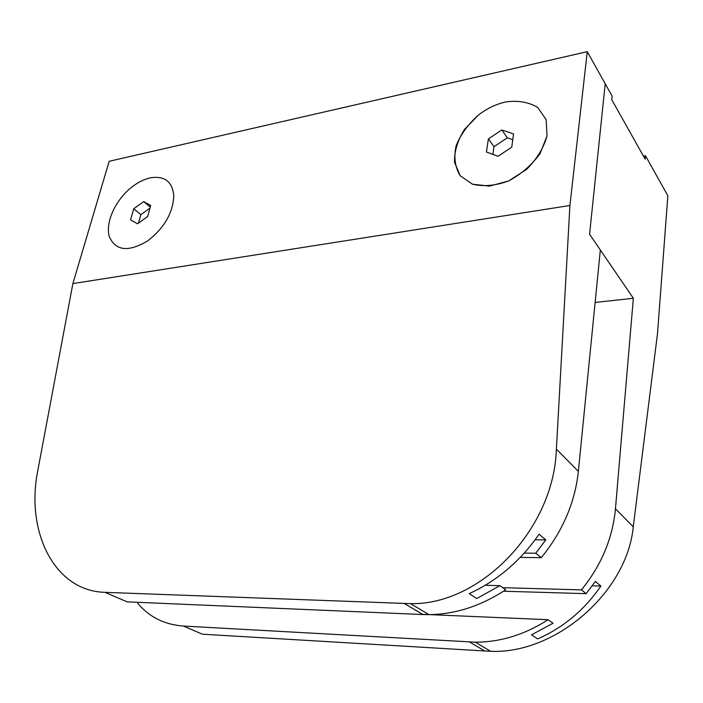 <?xml version="1.0" encoding="UTF-8"?>
<svg xmlns="http://www.w3.org/2000/svg" width="703" height="703" viewBox="0 0 703 703"><rect width="100%" height="100%" fill="white"/><g stroke="black" fill="none" stroke-linecap="round" stroke-linejoin="round"><path stroke-width="1.05" d="M587.26 51.679L109.185 161.277L72.884 283.581L37.909 469.929C25.317 530.914 53.929 591.109 105.002 592.339L127.146 601.856L422.986 614.545L428.997 614.642L410.517 603.649C480.281 605.257 553.973 529.544 556.389 449.155L578.367 471.344L600.336 249.978L589.571 234.24L605.213 83.771L587.26 51.679L569.913 205.496L72.884 283.581M478.506 114.993L464.507 129.378C457.6 140.477 454.261 151.417 454.507 162.217L460.184 175.697L472.434 184.186C483.4 186.796 495.448 185.733 508.568 180.979C521.327 174.142 531.837 164.985 540.115 153.509L547.031 135.89L546.152 119.651L537.786 107.515C528.928 102.137 518.287 100.274 505.852 101.926C496.133 104.079 487.021 108.438 478.506 114.993C468.136 124.176 460.658 134.493 456.071 145.943C453.672 157.314 455.043 167.235 460.184 175.697L472.434 184.186L489.464 186.119L508.568 180.979L526.494 169.476C536.828 159.142 543.674 147.946 547.031 135.89L546.152 119.651L537.786 107.515C528.928 102.137 518.287 100.274 505.852 101.926C496.133 104.079 487.021 108.438 478.506 114.993M130.696 188C115.064 200.812 105.257 222.728 109.29 236.489C115.485 250.883 128.245 252.377 147.568 240.971C164.397 227.895 173.131 212.737 173.773 195.504C172.27 181.453 164.449 175.574 150.31 177.85C143.711 179.327 137.173 182.71 130.696 188C115.064 200.812 105.257 222.728 109.29 236.489C115.485 250.883 128.245 252.377 147.568 240.971C164.397 227.895 173.131 212.737 173.773 195.504C172.27 181.453 164.449 175.574 150.31 177.85C143.711 179.327 137.173 182.71 130.696 188M410.517 603.649L105.002 592.339M569.913 205.496L556.389 449.155M578.367 471.344C575.001 502.592 562.637 531.371 541.275 557.672L535.739 553.235L545.809 539.869L539.069 534.218C520.536 560.932 497.267 580.731 469.261 593.631L476.704 598.561L499.895 585.669L505.721 589.782C480.87 606.03 455.298 614.317 428.997 614.642M499.895 585.669L485.246 585.274M545.809 539.869L535.097 539.825M535.739 553.235L524.227 553.112M541.275 557.672L520.229 557.409M136.936 602.278C148.535 616.689 164.027 624.615 183.43 626.048L475.29 642.173C500.413 642.19 524.684 634.704 548.085 619.703L553.076 623.227L531.512 634.835L537.637 638.895C563.279 627.674 584.369 610.055 600.889 586.038L595.353 581.399L586.144 593.666L581.416 589.879C601.337 565.361 612.682 538.331 615.45 508.787L633.262 526.767L657.507 333.591L667.85 195.75L645.486 155.767L645.187 159.212L611.768 99.729L612.128 96.135L605.213 83.771L589.571 234.24L633.359 298.283L595.125 302.448M581.416 589.879L502.759 587.69M633.359 298.283L615.45 508.787M586.144 593.666L503.533 591.223M600.889 586.038L592.26 585.819M548.085 619.703L422.644 614.334M633.262 526.767C627.173 592.023 555.713 654.203 490.659 651.321L202.367 634.194L183.43 626.048M645.486 155.767L643.456 156.119M133.702 208.773L130.582 219.828L137.507 223.8L147.63 216.577L150.697 205.425L143.693 201.585L133.702 208.773L140.855 214.661L138.509 223.088M143.693 201.585L150.24 207.086M149.95 208.158L140.855 214.661M488.374 138.939L486.432 152.033L498.058 156.277L511.74 147.217L513.568 133.983L501.828 129.95L488.374 138.939L493.989 146.699L492.873 154.388M501.828 129.95L507.346 137.814L493.989 146.699M512.777 139.704L507.346 137.814M404.418 603.587L422.986 614.545M469.534 641.997L484.991 651.119M490.659 651.321L475.29 642.173"/></g></svg>
